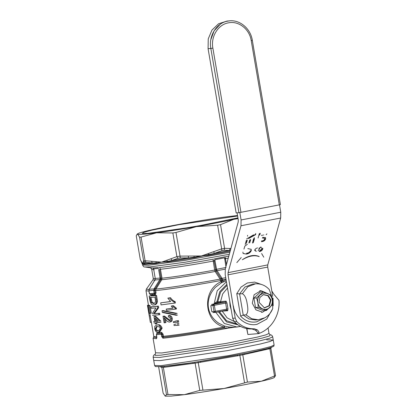 <?xml version="1.0" encoding="UTF-8"?>
<svg xmlns="http://www.w3.org/2000/svg" width="417" height="417" viewBox="0 0 417 417"><rect width="100%" height="100%" fill="white"/><g stroke="black" fill="none" stroke-linecap="round" stroke-linejoin="round"><path stroke-width="0.63" d="M227.609 21.147C216.47 22.987 208.437 36.086 210.846 48.461L238.92 212.696L279.301 204.872L280.401 204.601L252.327 40.366C250.487 27.876 238.639 18.661 227.609 21.147M229.788 20.85L227.02 21.064L218.617 23.748L211.982 30.045L208.255 38.859L208.078 48.674L236.152 212.91L238.92 212.696L210.846 48.461L212.868 48.122C210.642 36.675 218.07 24.567 228.37 22.862C238.566 20.563 249.522 29.086 251.227 40.637L252.327 40.366L280.401 204.601M237.93 217.872L193.728 226.864L147.587 233.426L142.181 233.384L144.126 232.243L151.574 230.241L179.018 224.648L237.612 215.996M237.534 215.526L227.5 216.694C215.923 218.211 202.646 220.265 187.666 222.871C172.716 225.488 160.295 227.911 150.396 230.142C140.831 232.332 136.541 233.702 137.521 234.26C138.944 234.735 145.298 234.25 156.583 232.801C168.16 231.289 181.437 229.23 196.417 226.629C211.362 224.012 223.788 221.583 233.687 219.352L238.013 218.336M140.274 259.41L141.431 261.829L140.289 259.494L136.229 235.761L137.49 233.859L139.57 237.195L141.066 237.08L156.583 232.801L172.862 232.962L175.99 232.477L196.417 226.629L217.606 225.216L220.53 224.648L233.687 219.352L238.055 218.602M213.009 223.356L171.799 230.398M136.912 234.344L137.521 234.26M252.525 243.059L252.624 242.699L252.493 243.064M220.53 224.648L224.575 248.297L230.893 248.522M217.606 225.216L221.667 248.949L224.575 248.297M175.99 232.477L180.029 256.132L201.432 255.97L221.651 248.871M141.066 237.08L145.111 260.734L161.598 262.142L176.902 256.617L172.862 232.962M176.902 256.617L180.029 256.132M141.17 261.115L142.536 263.596L143.615 260.849L139.57 237.195M143.615 260.849L145.111 260.734M142.291 263.32L143.474 263.825L143.729 264.347L142.546 263.841M230.09 248.527L229.444 250.414L230.408 250.273M224.586 248.381L224.07 250.236L229.444 250.414L214.239 253.385L221.865 250.669L221.667 248.949M213.785 251.706L214.239 253.385L194.124 257.821L194.02 257.279L201.432 255.97L208.86 255.251L208.411 253.656M188.385 256.137L188.359 257.899L194.02 257.279L194.087 256.153M180.04 256.21L180.264 257.925L188.359 257.899L172.106 260.416L177.913 258.29L176.923 256.695M151.548 261.355L152.341 262.976L156.182 262.856L167.472 261.396L172.106 260.416L170.954 258.842M145.121 260.813L146.132 262.402L152.341 262.976L147.863 263.388L144.563 263.57L145.007 262.491L143.63 260.927M141.431 261.829L142.64 265.056L148.64 265.212L184.835 260.401L229.861 252.28M143.208 261.991L144.563 263.57L143.474 263.825L142.932 262.778M155.948 261.787L156.396 263.382L143.729 264.347M194.124 257.821L167.655 261.923L166.889 260.37M167.655 261.923L161.598 262.142L156.396 263.382M152.544 267.995L158.158 267.563M158.543 268.433L153.534 268.819L152.976 268.199M153.706 268.757L153.727 269.038M154.952 279.969L149.223 289.278L148.926 290.811L149.515 293.693L154.128 293.339L153.769 290.441L154.045 288.908L159.805 279.599L154.952 279.969L155.009 280.344L155.239 278.436L160.092 278.066L159.805 279.599L160.628 279.911L160.899 279.416L159.972 279.254M160.118 278.347L161.077 278.353L159.56 269.387L160.462 269.252L160.05 268.272M225.972 279.129L222.61 279.771L222.798 280.98L220.874 281.746L220.113 279.114L215.13 271.472C196.063 275.048 173.253 278.582 161.733 279.744L160.899 279.416L161.077 278.353L161.994 278.212C173.368 277.065 195.849 273.578 214.656 270.054L215.13 271.472L215.99 270.878L220.963 278.551L221.86 281.59L221.651 282.653L215.709 287.084C214.609 287.892 211.419 292.338 211.132 293.161C208.552 297.874 207.666 302.805 208.474 307.949C209.193 312.13 211.07 315.888 214.103 319.234C215.996 321.1 215.964 321.278 218.956 323.331L224.581 326.078L224.033 327.048C203.454 321.517 202.026 290.289 220.874 281.746L221.651 282.653L223.543 281.908L222.798 280.98L226.087 279.776M221.563 279.87L222.61 279.771L221.828 277.983L220.113 279.114C197.262 283.43 169.432 287.74 155.968 289.059L161.733 279.744L161.994 278.212L160.462 269.252C171.835 268.1 194.317 264.618 213.123 261.089L214.103 260.933L215.99 270.878L216.939 270.424L216.574 269.314L226.071 267.459M149.223 289.278L149.244 289.752L149.223 289.278L154.045 288.908L154.853 289.325L160.628 279.911M222.668 280.193L220.666 280.521C197.512 284.894 169.266 289.268 155.661 290.592L155.968 289.059L154.347 288.444M154.128 293.339L155.286 294.923L156.036 292.791L155.661 290.592L154.764 290.727L154.853 289.325M148.926 290.811L154.697 290.232M154.478 321.403L154.806 321.387M153.55 321.58L154.827 321.517L153.962 316.43L155.614 316.206L160.842 321.1M161.03 322.19L156.698 322.565L156.917 323.837L156.015 324.009L155.796 322.737L160.118 322.367M157.126 302.784L156.219 302.961C155.473 304.347 154.603 305.009 153.602 304.947C151.913 305.4 150.667 303.753 149.859 300.005L149.182 296.039L156.547 295.372L157.412 301.121L157.126 302.784C156.406 304.144 155.531 304.806 154.504 304.77M152.221 313.803L155.953 307.939L151.272 308.267L151.022 306.813L158.392 306.141L158.653 307.689L154.347 313.657L159.602 313.224L159.852 314.679L152.481 315.346M156.401 325.177L157.871 324.926C159.502 324.275 160.931 325.349 162.15 328.137L159.8 331.911L158.179 332.187C156.724 332.787 155.572 331.666 154.723 328.815L154.78 326.329L156.401 325.177L157.871 324.926M167.848 298.129L170.543 297.707C171.757 299.604 173.305 300.918 175.187 301.642L175.416 302.982L161.061 304.905L160.707 302.831L170.6 301.58L167.848 298.129L169.531 297.905C170.73 299.797 172.263 301.116 174.129 301.851L174.358 303.185M160.707 302.831L170.537 301.527M177.491 315.122L163.282 312.302M176.433 315.33L162.354 312.484L162.062 310.769L162.99 310.587L177.199 313.407M171.22 306.036L173.347 305.687L176.297 308.137L176.443 308.971L166.466 310.373L166.247 309.075L172.998 308.184L171.22 306.036L172.32 305.885L175.239 308.345L175.385 309.179M166.247 309.075L172.935 308.132M165.34 319.036L165.94 322.549L164.126 322.831L162.995 316.216L163.626 316.284L169.328 320.741M162.995 316.216L164.559 316.102L170.214 320.564M169.385 320.725L169.245 320.756C170.079 320.532 170.423 319.86 170.266 318.739C170.006 317.53 169.401 316.951 168.458 317.009L168.338 315.7L169.307 315.513C170.85 315.518 171.83 316.493 172.247 318.442C172.476 320.386 171.877 321.523 170.444 321.861L169.474 322.049C168.134 322.007 166.92 321.205 165.83 319.636L164.157 317.78L165.007 322.732M175.411 321.074L178.429 320.595L178.695 322.153L173.467 322.586L173.321 321.747L177.371 320.803L177.637 322.357M176.949 323.832L178.935 323.55L176.949 323.832M179.201 325.109L177.215 325.385M149.844 313.282L153.8 336.456L156.714 336.795M148.9 291.092L145.992 290.753L148.447 305.124L148.895 305.39M149.041 305.359L149.958 305.432L151.272 313.12L149.338 313.224L148.087 305.546L149.041 305.359M161.681 332.354L163.125 334.272L163.469 336.295C176.235 335.049 201.771 331.15 224.033 327.048L224.315 327.924C201.849 332.062 176.083 335.998 163.203 337.254L163.469 336.295L162.573 336.425L162.229 334.403L161.405 333.319L161.681 332.354L157.152 332.698L156.703 333.736M149.515 293.693L150.136 294.48L154.707 294.131L155.14 292.922L154.764 290.727L153.847 290.858M150.151 294.485L149.296 293.422L148.853 290.774L149.114 289.356L154.869 280.021L155.171 278.431M155.265 324.061L155.046 322.789L153.764 322.852M155.614 316.206L154.712 316.383L159.935 321.278M153.962 316.43L154.712 316.383M154.905 304.718L153.602 304.947M157.412 301.121L156.505 301.298L156.219 302.961M156.547 295.372L155.64 295.549L156.505 301.298M149.182 296.039L155.64 295.549M159.602 313.224L158.695 313.402L158.94 314.856M154.347 313.657L158.695 313.402M158.653 307.689L157.746 307.866L153.446 313.834M158.392 306.141L157.48 306.318L157.746 307.866M151.022 306.813L157.48 306.318M162.15 328.137L161.243 328.32L158.898 332.088M156.969 325.104C158.601 324.473 160.024 325.547 161.243 328.32M175.187 301.642L174.129 301.851M170.543 297.707L169.531 297.905M162.062 310.769L176.141 313.615M176.297 308.137L175.239 308.345M173.347 305.687L172.32 305.885M172.247 318.442L171.257 318.635C171.507 320.543 170.913 321.684 169.474 322.049M168.338 315.7C169.87 315.711 170.845 316.691 171.257 318.635M167.014 318.187L166.07 318.369M164.559 316.102L163.626 316.284M178.429 320.595L177.371 320.803M178.142 325.317L173.967 325.515M173.826 324.697L175.917 324.03M150.271 315.773L149.26 315.971L148.838 313.078L149.338 313.172M148.697 309.336L149.192 313.198M148.561 309.362L147.936 305.52L148.895 305.333M149.036 314.668L147.446 305.359L147.936 305.52M151.381 322.247L150.365 322.445L149.26 315.971M149.958 305.432L149.031 305.614L150.344 313.303M148.087 305.546L149.031 305.614M163.125 334.272L161.316 334.538L161.405 333.319L156.834 333.668L157.152 332.698M161.124 334.278L156.511 334.632L156.808 333.668M154.983 317.994L158.298 321.252L155.577 321.471L154.983 317.994M151.262 302.523L150.016 297.467L154.983 297.086L155.546 301.324C155.108 302.893 154.384 303.618 153.367 303.493L151.262 302.523L152.163 302.346L151.017 297.858M153.706 303.451L154.269 303.321L152.163 302.346M157.965 330.916C156.881 331.437 155.994 330.728 155.301 328.789L156.526 326.459L159.544 326.86L160.331 328.393L158.606 330.832L157.965 330.916L158.867 330.738C157.855 331.296 156.969 330.587 156.208 328.612L157.032 326.391M178.028 324.65L177.877 323.759M162.932 338.218L163.203 337.254L162.573 336.425L161.66 336.561L162.932 338.218C176.683 336.879 205.101 332.485 228.579 328.059L224.315 327.924L224.581 326.078L229.042 327.037L228.579 328.059L240.447 326.433M156.511 334.632L156.808 336.931L156.474 338.708L156.802 337.744M158.199 321.163L155.577 321.471M156.479 321.293L156.12 319.182M150.417 299.833L151.324 299.656M155.301 328.789L156.208 328.612M225.722 277.665L222.11 278.358L221.26 279.03M225.222 269.142L217.095 270.722L221.828 277.983M216.939 270.424L217.095 270.722L216.23 271.295M226.275 280.881L223.543 281.908M229.042 327.037L234.01 327.241M216.647 269.585L214.656 270.054L213.056 260.057M274.261 377.515L275.522 375.613L270.857 348.325L271.457 347.278C275.027 345.693 273.505 346.402 274.105 345.047L270.951 346.532L261.516 348.982L228.579 355.628L161.144 365.646L154.592 365.474L153.727 360.418L160.284 360.585L227.713 350.572L260.651 343.926L270.086 341.471L273.244 339.985L270.086 341.471L260.651 343.926L227.713 350.572L160.284 360.585L153.727 360.418L153.185 357.254L159.742 357.421L227.171 347.408L260.109 340.762L269.544 338.307L272.702 336.827L273.244 339.985L266.687 339.819M225.92 266.578L224.565 257.815L214.771 259.723M214.776 259.728L216.574 269.314L215.563 269.476M213.921 260.151L214.103 260.933L215.115 260.766M214.291 258.863L225.263 256.721M224.612 258.915L225.06 258.795L225.024 257.987M225.018 258.081L225.055 258.79L225.477 258.676L225.451 257.638M214.124 304.285L215.933 302.184L216.876 301.908L219.795 291.608L226.858 284.295M217.611 303.169L216.1 303.138L214.651 303.805M227.5 288.043L222.678 293.917L220.577 301.569L216.876 301.908L217.512 302.883L216.1 303.138L215.933 302.184M217.445 303.211L217.987 302.997M227.041 285.358L220.557 292.202L217.804 301.726L218.44 302.7L225.362 302.059L213.733 304.306L211.534 304.478L217.528 303.19M227.963 308.815L227.745 310.733L226.749 310.154L226.671 309.179L214.046 311.567L213.009 305.494L214.338 305.291L215.375 311.358L215.026 312.411A1.027 1.027 0 0 0 215.141 312.396L226.77 310.154L215.12 312.401L214.046 311.567L211.841 311.734L210.804 305.661L213.009 305.494L213.733 304.306L214.338 305.291L225.633 303.107L225.362 302.059L226.108 301.147L226.984 303.065L227.963 308.815L226.671 309.179L225.633 303.107L226.984 303.065M231.247 309.993L230.048 305.77L229.772 301.366M236.767 323.91L226.582 320.73L219.535 311.843L222.162 311.04M218.576 311.734L218.607 312.025L219.535 311.843L219.504 311.556M238.05 324.869L226.54 321.893L218.607 312.025L217.596 311.926M217.627 312.098L217.043 312.031M160.488 366.6L164.209 366.314L165.038 367.179L163.318 367.257L162.713 366.397M163.313 367.226L161.817 367.341L161.03 366.527M161.817 367.341L166.482 394.633L167.978 394.518L163.318 367.257M158.611 366.689L163.141 393.195L165.231 396.15M167.978 394.518L184.257 394.675L171.017 396.129L165.189 396.134L166.482 394.633M161.822 367.367L159.826 366.642M154.592 365.474C156.271 366.626 152.617 366.673 160.654 366.595L161.671 367.434M199.769 390.401L224.085 388.503C239.035 385.887 251.456 383.463 261.355 381.232L247.443 382.081L224.085 388.503C209.105 391.104 195.828 393.163 184.257 394.675L199.769 390.401L195.109 363.134L165.038 367.179M275.522 375.613L261.355 381.232C270.92 379.043 275.21 377.672 274.23 377.114M164.251 366.308L192.607 362.634L193.441 363.499M195.104 363.108L194.572 362.269L198.085 361.727L198.237 362.623L195.109 363.134M194.572 362.269L192.649 362.628M202.897 389.916L198.237 362.623M244.518 382.655L239.858 355.393L198.237 362.649M270.857 348.325L269.846 348.648L274.511 375.936M269.851 348.675L242.783 354.82L247.443 382.081M242.783 354.82L243.075 353.809L244.852 353.522C255.991 351.296 264.05 349.462 269.028 348.033L269.418 347.929C264.394 349.389 256.116 351.276 244.602 353.574L244.253 354.632M198.085 361.727L239.785 354.45L239.858 355.393M237.659 355.92L237.57 354.945L237.867 354.888L200.097 361.476L200.389 361.43L200.483 362.404M237.867 354.888L237.565 354.945M268.428 349.144L269.028 348.033L271.545 347.231M270.956 347.71L271.331 347.288M269.846 348.648L270.2 347.653M272.702 296.242L267.719 267.083L228.042 274.824L235.214 318.103L236.757 321.543C241.777 326.589 247.63 328.997 254.318 328.773L257.378 329.92C259.379 332.125 259.593 333.392 258.034 333.715L258.404 333.298L255.585 330.233L251.936 328.956C245.248 329.18 239.394 326.772 234.375 321.726L232.67 318.296L225.201 274.615L225.305 268.814L238.216 221.933L238.253 219.754L237.07 212.837M264.227 318.124L256.58 321.851C250.461 322.857 245.133 320.949 240.599 316.128L236.762 293.683L241.026 287.084L247.333 282.987L254.62 282.09L261.662 284.535M245.983 314.845L243.215 315.054L248.913 318.953L255.496 319.98L258.264 319.771L251.68 318.739L245.983 314.845C247.917 313.146 248.329 309.544 247.208 304.04C246.452 298.536 244.836 295.09 242.366 293.698L247.74 286.781L255.517 283.81L252.749 284.019L244.972 286.99L239.598 293.912L242.366 293.698M240.599 316.128L243.215 315.054L239.598 293.912L236.762 293.683M258.264 319.771L264.931 317.749C268.59 315.633 271.186 312.557 272.708 308.528L272.64 299.078L269.288 289.575C265.556 285.463 260.969 283.539 255.517 283.81M228.042 274.824L228.078 272.65L267.756 264.904L280.667 218.023L280.771 212.217L279.505 204.83M267.719 267.083L267.756 264.904M258.097 238.013L259.296 233.656M260.234 233.473L259.65 235.131L260.052 233.197M255.829 233.848L255.605 234.667L248.548 238.587L255.428 234.39L255.605 234.667M246.629 238.92L253.593 234.854M247.505 236.199L247.625 235.292M243.95 249.1L244.842 246.124L247.37 244.237M247.813 248.595L251.175 249.314L251.31 250.612C250.461 252.467 248.86 253.63 246.515 254.094L243.095 253.505L242.903 252.097M252.613 242.319L253.552 238.899M254.49 238.717L253.249 242.762L254.313 238.441M245.222 244.487L246.327 240.473M247.265 240.291L246.28 243.398L247.083 240.015M248.866 243.048L249.715 239.973M250.648 239.791L249.715 242.725L250.471 239.514M258.874 248.417L261.021 246.906M262.861 248.501C262.465 250.179 261.303 251.206 259.379 251.581M259.593 250.815L262.006 248.85L261.949 248.063L260.865 247.662L261.949 248.063M259.682 248.662L258.133 250.732L259.588 248.527M254.563 250.487C254.959 249.189 255.949 248.329 257.539 247.901M255.506 250.273L255.522 251.065L256.377 251.279M261.542 240.901C263.07 240.937 264.086 240.348 264.581 239.139L264.555 238.258L262.34 237.998L264.555 238.258M262.694 237.356L265.582 237.69L265.639 238.873C265.009 240.63 263.591 241.558 261.381 241.662C263.372 241.24 264.732 240.218 265.457 238.597L265.639 238.873M236.814 262.616L241.234 257.544M261.725 253.698L263.779 257.2L261.631 253.562M259.207 256.622C254.464 254.844 248.84 255.892 242.329 259.76C248.589 255.512 254.188 254.422 259.119 256.486M280.667 218.023L240.99 225.769L228.078 272.65M255.652 233.572L255.428 234.39M246.515 254.094L243.101 253.453M251.31 250.612L251.133 250.336C250.257 252.202 248.662 253.364 246.338 253.817M251.076 249.184L251.133 250.336M255.418 250.137L255.459 250.904M262.767 248.36C262.267 249.882 261.078 250.862 259.202 251.305M265.478 237.554L265.457 238.597M240.99 225.769L241.094 219.962L239.827 212.561M271.801 290.972L273.917 294.319L278.978 300.339C280.198 314.658 271.576 329.159 258.519 333.621L247.891 334.491L246.838 328.351M253.89 238.43L253.327 240.473M266.911 233.869L266.103 234.75M254.37 237.607L253.505 240.75M250.377 250.799C249.731 252.259 248.49 253.056 246.65 253.187M263.742 234.792L263.622 235.224M261.735 235.183L261.626 235.574M262.314 235.459L262.429 235.047M246.655 328.57L247.891 334.491M269.888 307.402L262.601 312.171L255.96 309.899L252.311 303.263L254.094 294.762L260.959 290.659L268.637 293.969M266.275 310.54L263.534 310.748L255.522 307.485L253.922 298.139L260.338 292.056L263.08 291.848L271.092 295.116L272.223 299.76L272.692 304.457L266.275 310.54L258.264 307.277L257.795 302.575L256.663 297.931L263.08 291.848M253.922 298.139L256.663 297.931M255.522 307.485L258.264 307.277M263.622 293.078L267.417 293.453C270.007 294.621 271.608 296.722 272.223 299.76C272.65 302.836 271.848 305.406 269.815 307.475C267.651 309.383 265.248 309.852 262.601 308.882C260.01 307.72 258.404 305.614 257.795 302.575C257.362 299.505 258.165 296.93 260.203 294.866L263.622 293.078M259.066 302.33L259.885 297.472L263.455 294.6L268.225 295.502L270.946 300.011L269.491 305.797L264.472 307.897L259.066 302.33M264.253 307.866L269.048 305.671L270.409 300.063L267.813 295.684L263.226 294.668M210.83 39.657L214.109 30.822L220.285 24.243M227.161 21.241L228.766 20.954M210.804 305.661L213.004 305.145M279.301 204.872L251.227 40.637M212.868 48.122L240.943 212.357M221.865 250.669L224.07 250.236M177.913 258.29L180.264 257.925M141.78 262.288L141.942 262.819M145.007 262.491L146.132 262.402M142.64 265.056C143.234 266.473 143.954 267.115 144.798 266.974L150.151 266.88L185.414 262.199L229.308 254.281M230.174 251.143L208.86 255.251M144.798 266.974L152.638 268.068M154.144 269.736L151.731 269.45L153.263 278.415L155.207 278.707M161.019 277.93L160.092 278.066L158.632 269.523M153.779 269.893L155.239 278.436M154.733 280.245L152.95 279.833L146.377 289.09L149.015 289.56M149.541 289.179L149.495 288.814M155.286 294.923L150.756 295.267M156.036 292.791L154.222 293.057M157.193 299.151L156.286 299.328M148.457 305.135L147.456 305.327M158.919 333.532L159.221 332.568M156.771 337.744L153.597 337.171L153.8 336.456M152.221 294.345L152.82 295.132M161.66 336.561L161.316 334.538M153.597 337.171L153.086 338.38L156.474 338.708M153.086 338.38L155.557 352.813L161.775 352.975L225.779 343.472L257.039 337.165L265.999 334.835L268.991 333.423L268.058 327.96M270.101 334.825L269.763 335.873L262.35 338.057L230.737 344.656L160.759 355.201L155.155 355.336L154.973 354.507M155.213 354.393L155.254 354.377C153.904 354.716 153.216 355.675 153.185 357.254M272.702 336.827C272.15 335.346 271.18 334.669 269.794 334.794L269.851 334.799M158.898 267.589C170.605 266.416 193.999 262.788 213.473 259.129M225.712 256.742L228.808 256.101M228.255 258.102L225.477 258.676L226.483 264.54M214.109 303.925L217.231 290.712L226.431 281.798M217.512 302.883L218.44 302.7M219.837 302.481L220.577 301.569L226.108 301.147M214.447 312.239L212.915 312.568L215.141 312.396M227.745 310.733L222.214 311.155L227.093 317.858L234.109 321.434M215.766 312.276L224.31 323.462L237.012 327.011L240.562 326.402M242.777 354.794L239.853 355.367M239.785 354.45L243.075 353.809M251.936 328.956L254.318 328.773M236.757 321.543L234.375 321.726M233.358 305.942C235.12 317.89 246.457 326.704 257.002 324.327L266.724 319.109L272.536 308.976M273.036 298.197L273.177 305.802M235.214 318.103L232.67 318.296M257.378 329.92L255.376 330.071M280.771 212.217L241.094 219.962M258.034 333.715L257.789 332.26M208.078 48.674L210.846 48.461M150.511 267.995C150.667 267.756 151.079 268.24 151.731 269.45M153.003 268.246L153.498 268.929M153.263 278.415L152.95 279.833M145.992 290.753L146.377 289.09M147.446 305.317L148.447 305.124M156.875 337.713L156.391 334.903L156.724 333.715M155.557 352.813C155.374 354.116 155.171 354.685 154.942 354.528M270.143 334.841L268.991 333.423M217.924 303.102L217.486 303.201M233.942 327.246L237.012 327.011M163.85 366.35L163.85 366.35C170.782 365.725 180.457 364.474 192.873 362.597M268.975 348.044L269.418 347.929M274.105 345.047L273.244 339.985M255.345 250.789L255.522 251.065M259.76 290.748L260.959 290.659M261.402 312.265L262.601 312.171"/></g></svg>
